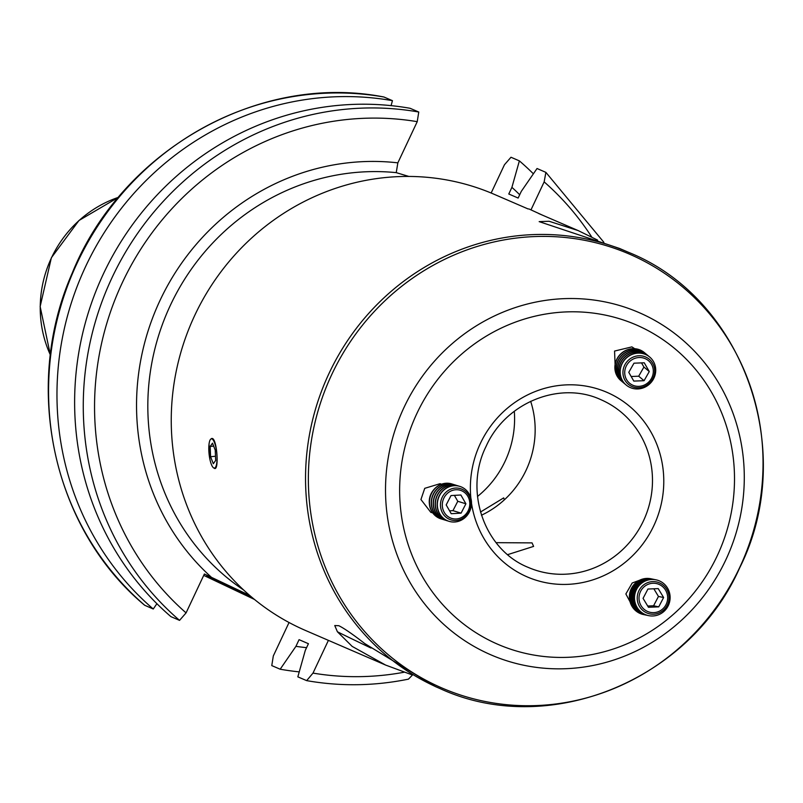 <?xml version="1.0" encoding="UTF-8"?>
<svg xmlns="http://www.w3.org/2000/svg" width="803" height="803" viewBox="0 0 803 803"><rect width="100%" height="100%" fill="white"/><g stroke="black" fill="none" stroke-linecap="round" stroke-linejoin="round"><path stroke-width="1.2" d="M433.249 490.352A16.813 15.598 107 0 0 429.254 501.855A16.813 15.598 107 0 0 429.314 503.18M451.818 483.938A18.278 16.963 107 0 0 451.728 483.908A18.278 16.963 107 0 0 446.157 483.245A18.278 16.963 107 0 0 429.294 502.367A18.278 16.963 107 0 0 441.018 518.868A18.278 16.963 107 0 0 441.108 518.889M452.792 484.269A18.278 16.963 107 0 0 451.918 483.968A18.278 16.963 107 0 0 446.348 483.306A18.278 16.963 107 0 0 429.485 502.427A18.278 16.963 107 0 0 441.208 518.919A18.278 16.963 107 0 0 442.102 519.17M453.785 484.54A18.278 16.963 107 0 0 453.695 484.51A18.278 16.963 107 0 0 448.124 483.848A18.278 16.963 107 0 0 431.251 502.969A18.278 16.963 107 0 0 442.985 519.471A18.278 16.963 107 0 0 443.075 519.501M454.759 484.871A18.278 16.963 107 0 0 453.886 484.57A18.278 16.963 107 0 0 448.315 483.908A18.278 16.963 107 0 0 431.452 503.029A18.278 16.963 107 0 0 443.176 519.521A18.278 16.963 107 0 0 444.069 519.772M455.753 485.142A18.278 16.963 107 0 0 455.662 485.112A18.278 16.963 107 0 0 450.092 484.45A18.278 16.963 107 0 0 433.219 503.571A18.278 16.963 107 0 0 444.952 520.073A18.278 16.963 107 0 0 445.043 520.103M456.726 485.474A18.278 16.963 107 0 0 455.853 485.173A18.278 16.963 107 0 0 450.282 484.51A18.278 16.963 107 0 0 433.409 503.632A18.278 16.963 107 0 0 445.143 520.133A18.278 16.963 107 0 0 446.036 520.374M457.72 485.745A18.278 16.963 107 0 0 457.63 485.725A18.278 16.963 107 0 0 452.059 485.052A18.278 16.963 107 0 0 435.186 504.174A18.278 16.963 107 0 0 446.92 520.675A18.278 16.963 107 0 0 447.01 520.705M458.694 486.076A18.278 16.963 107 0 0 457.82 485.775A18.278 16.963 107 0 0 452.25 485.112A18.278 16.963 107 0 0 435.377 504.234A18.278 16.963 107 0 0 447.11 520.735A18.278 16.963 107 0 0 448.004 520.976M459.687 486.347A18.278 16.963 107 0 0 459.587 486.327A18.278 16.963 107 0 0 454.026 485.654A18.278 16.963 107 0 0 437.153 504.776A18.278 16.963 107 0 0 448.887 521.277A18.278 16.963 107 0 0 448.977 521.308M454.217 485.715A18.278 16.963 107 0 0 437.344 504.836A18.278 16.963 107 0 0 449.078 521.338A18.278 16.963 107 0 0 454.639 522A18.278 16.963 107 0 0 471.512 502.879A18.278 16.963 107 0 0 459.788 486.377A18.278 16.963 107 0 0 454.217 485.715M455.532 488.053A16.321 15.157 -73 0 1 470.97 503.381A16.321 15.157 -73 0 1 455.903 520.454A16.321 15.157 -73 0 1 440.466 505.127A16.321 15.157 -73 0 1 455.532 488.053M469.795 503.561A14.715 13.661 107 0 0 455.883 489.75A14.715 13.661 107 0 0 442.302 505.147A14.715 13.661 107 0 0 456.214 518.959A14.715 13.661 107 0 0 469.795 503.561M460.872 494.999L451.015 495.561L446.187 504.916L451.226 513.709L461.083 513.137L465.911 503.792L460.872 494.999M454.388 495.371L457.78 501.293L465.911 503.792M461.083 513.137L452.952 510.648L457.78 501.293M452.952 510.648L449.58 510.849M528.856 208.91L542.597 215.214M651.012 578.782A18.278 17.786 101.8 0 0 650.952 578.772A18.278 17.786 101.8 0 0 632.041 606.406A18.278 17.786 101.8 0 0 643.454 614.546A18.278 17.786 101.8 0 0 643.514 614.556M651.635 578.923A18.278 17.786 101.8 0 0 632.172 606.436A18.278 17.786 101.8 0 0 644.147 614.686M652.257 579.043A18.278 17.786 101.8 0 0 652.197 579.033A18.278 17.786 101.8 0 0 633.296 606.666A18.278 17.786 101.8 0 0 644.709 614.807A18.278 17.786 101.8 0 0 644.769 614.827M652.879 579.184A18.278 17.786 101.8 0 0 633.416 606.697A18.278 17.786 101.8 0 0 645.391 614.947M653.501 579.304A18.278 17.786 101.8 0 0 653.441 579.294A18.278 17.786 101.8 0 0 634.541 606.927A18.278 17.786 101.8 0 0 645.953 615.068A18.278 17.786 101.8 0 0 646.014 615.088M654.124 579.445A18.278 17.786 101.8 0 0 634.661 606.958A18.278 17.786 101.8 0 0 646.636 615.208M654.746 579.565A18.278 17.786 101.8 0 0 654.686 579.555A18.278 17.786 101.8 0 0 635.785 607.188A18.278 17.786 101.8 0 0 647.198 615.329A18.278 17.786 101.8 0 0 647.258 615.349M655.368 579.706A18.278 17.786 101.8 0 0 635.906 607.219A18.278 17.786 101.8 0 0 647.88 615.469M656.001 579.826A18.278 17.786 101.8 0 0 655.941 579.816A18.278 17.786 101.8 0 0 637.03 607.449A18.278 17.786 101.8 0 0 648.443 615.59A18.278 17.786 101.8 0 0 648.503 615.61M637.15 607.48A18.278 17.786 101.8 0 0 661.662 613.161A18.278 17.786 101.8 0 0 656.061 579.836A18.278 17.786 101.8 0 0 637.15 607.48M639.59 606.606A16.321 15.889 -78.2 0 1 644.779 584.112A16.321 15.889 -78.2 0 1 666.671 589.191A16.321 15.889 -78.2 0 1 661.481 611.685A16.321 15.889 -78.2 0 1 639.59 606.606M645.813 585.517A14.715 14.313 101.8 0 0 641.135 605.793A14.715 14.313 101.8 0 0 660.859 610.37A14.715 14.313 101.8 0 0 665.536 590.095A14.715 14.313 101.8 0 0 645.813 585.517M643.062 598.365L648.463 607.279L658.731 606.857L663.619 597.522L658.219 588.609L647.941 589.031L643.062 598.365M653.833 588.79L658.46 596.448L663.619 597.522M658.46 596.448L653.582 605.773L658.731 606.857M647.7 606.014L653.582 605.773M644.418 352.627A18.278 17.395 129.9 0 0 644.347 352.567A18.278 17.395 129.9 0 0 641.667 350.74A18.278 17.395 129.9 0 0 617.336 358.238A18.278 17.395 129.9 0 0 620.91 380.622A18.278 17.395 129.9 0 0 620.97 380.672M645.05 353.179A18.278 17.395 129.9 0 0 644.478 352.678A18.278 17.395 129.9 0 0 641.798 350.851A18.278 17.395 129.9 0 0 617.457 358.339A18.278 17.395 129.9 0 0 621.04 380.722A18.278 17.395 129.9 0 0 621.632 381.204M645.712 353.711A18.278 17.395 129.9 0 0 645.652 353.661A18.278 17.395 129.9 0 0 642.972 351.824A18.278 17.395 129.9 0 0 618.631 359.322A18.278 17.395 129.9 0 0 622.205 381.706A18.278 17.395 129.9 0 0 622.275 381.756M646.355 354.264A18.278 17.395 129.9 0 0 645.773 353.762A18.278 17.395 129.9 0 0 643.093 351.935A18.278 17.395 129.9 0 0 618.762 359.423A18.278 17.395 129.9 0 0 622.335 381.816A18.278 17.395 129.9 0 0 622.937 382.288M647.017 354.796A18.278 17.395 129.9 0 0 646.947 354.745A18.278 17.395 129.9 0 0 644.267 352.918A18.278 17.395 129.9 0 0 619.936 360.406A18.278 17.395 129.9 0 0 623.509 382.79A18.278 17.395 129.9 0 0 623.57 382.85M647.65 355.348A18.278 17.395 129.9 0 0 647.077 354.846A18.278 17.395 129.9 0 0 644.397 353.019A18.278 17.395 129.9 0 0 620.057 360.517A18.278 17.395 129.9 0 0 623.63 382.901A18.278 17.395 129.9 0 0 624.232 383.372M648.312 355.88A18.278 17.395 129.9 0 0 648.252 355.829A18.278 17.395 129.9 0 0 645.562 354.003A18.278 17.395 129.9 0 0 621.231 361.491A18.278 17.395 129.9 0 0 624.804 383.874A18.278 17.395 129.9 0 0 624.875 383.934M648.954 356.442A18.278 17.395 129.9 0 0 648.372 355.93A18.278 17.395 129.9 0 0 645.692 354.103A18.278 17.395 129.9 0 0 621.361 361.601A18.278 17.395 129.9 0 0 624.935 383.985A18.278 17.395 129.9 0 0 625.527 384.456M649.607 356.964A18.278 17.395 129.9 0 0 649.547 356.913A18.278 17.395 129.9 0 0 646.867 355.087A18.278 17.395 129.9 0 0 622.536 362.575A18.278 17.395 129.9 0 0 626.109 384.968A18.278 17.395 129.9 0 0 626.169 385.018M653.251 379.407A18.278 17.395 129.9 0 0 649.677 357.024A18.278 17.395 129.9 0 0 646.997 355.197A18.278 17.395 129.9 0 0 622.656 362.685A18.278 17.395 129.9 0 0 626.23 385.069A18.278 17.395 129.9 0 0 628.92 386.895A18.278 17.395 129.9 0 0 653.251 379.407M652.468 379.227A16.321 15.538 -50.1 0 1 630.736 385.912A16.321 15.538 -50.1 0 1 625.146 364.291A16.321 15.538 -50.1 0 1 646.877 357.596A16.321 15.538 -50.1 0 1 652.468 379.227M631.75 384.697A14.715 14.002 129.9 0 0 651.333 378.665A14.715 14.002 129.9 0 0 646.305 359.182A14.715 14.002 129.9 0 0 626.711 365.204A14.715 14.002 129.9 0 0 631.75 384.697M644.066 380.692L649.276 371.548L644.247 362.785L633.989 363.187L628.769 372.331L633.808 381.094L644.066 380.692L638.696 376.205L631.158 376.497M638.696 376.205L643.916 367.051L641.517 362.896M643.916 367.051L649.276 371.548M441.489 484.209L440.074 483.687L424.737 488.324L420.943 499.536L430.88 512.414L432.666 512.836M639.569 580.248L632.212 582.998L625.868 593.949L633.808 608.835M634.751 348.723L631.881 346.886L614.556 351.062L615.399 371.819M597.643 240.137L578.17 230.581L549.101 221.267L539.164 221.628L619.595 248.468L628.337 252.242A237.618 226.858 -66.6 0 0 329.15 373.154A237.618 226.858 -66.6 0 0 439.893 688.522C547.947 738.469 689.586 681.155 739.673 567.841C797.941 451.959 744.1 298.465 628.337 252.242M371.026 648.061A82.247 0.823 25.2 0 1 337.411 631.77L334.751 625.547L338.796 625.698C343.975 628.227 352.627 634.179 364.763 643.574L435.266 686.515L439.893 688.522M496.103 542.667L532.058 542.888L533.604 546.401L507.687 554.632M411.959 674.831L385.611 665.065L305.602 630.516A237.618 226.858 -66.6 0 1 194.858 315.147A237.618 226.858 -66.6 0 1 494.046 194.246L528.143 208.971M514.301 411.277A95.958 91.612 -66.6 0 1 505.057 461.344A95.958 91.612 -66.6 0 1 477.494 496.475M530.653 401.289A91.391 87.256 -66.6 0 1 526.085 470.257A91.391 87.256 -66.6 0 1 481.449 515.225M250.727 596.318L206.652 576.072L253.447 598.596M531.004 209.834L544.153 181.879L545.889 172.374L537.036 168.51L521.277 191.395L518.146 198.05L508.781 194.005L511.912 187.35A264.097 252.132 -66.6 0 1 519.702 194.738M249.723 595.455L204.374 573.994L186.075 612.89L179.551 620.368L170.909 616.634A290.395 277.236 -66.6 0 1 103.477 273.743A290.395 277.236 -66.6 0 1 410.112 108.295L418.764 112.029L417.229 121.665L397.846 162.848L396.24 172.645L408.807 176.429M511.912 187.35L519.38 160.881A290.395 277.236 -66.6 0 1 533.383 173.809M519.38 160.881L510.989 157.247L504.465 164.735L491.155 193.011M385.611 665.065L352.166 646.395L337.411 631.77M212.424 438.498C217.181 439.924 219.189 471.572 214.311 468.31M209.824 458.874L209.031 444.129M210.637 439.221L211.831 438.408M480.475 512.043L503.692 497.89L504.384 499.797M328.407 640.362L312.999 673.105L306.656 680.633L297.833 676.849L305.301 650.37L308.432 643.715L299.067 639.67L295.936 646.335L280.177 669.22L271.775 665.597L273.311 655.961L289.05 622.506M203.731 575.38L254.501 599.46M392.456 100.666A290.395 277.236 -66.6 0 0 85.821 266.114A290.395 277.236 -66.6 0 0 153.253 609.005L144.65 605.251C52.878 528.786 22.032 386.956 72.17 273.231C121.775 150.201 258.937 72.501 383.884 96.992L392.456 100.666L391.061 105.635M153.253 609.005L156.906 603.705M299.228 671.88A290.395 277.236 -66.6 0 1 280.177 669.22M306.565 647.67A264.097 252.132 -66.6 0 1 295.936 646.335M412.411 675.082L408.436 679.147C374.409 686.063 340.482 686.555 306.656 680.633M216.73 463.201A14.715 3.864 -95.8 0 0 215.053 444.25A14.715 3.864 -95.8 0 0 209.784 440.727A14.715 3.864 -95.8 0 0 209.091 443.698A14.715 3.864 -95.8 0 0 212.414 466.543A14.715 3.864 -95.8 0 0 216.73 463.201M215.244 450.162L212.504 443.166L210.165 446.458L210.577 456.736L213.317 463.732L215.656 460.44L215.244 450.162M215.485 456.245L210.577 456.736M213.648 446.107L210.165 446.458M600.815 399.643A91.391 87.256 -66.6 0 1 643.404 520.936A91.391 87.256 -66.6 0 1 528.334 567.44C484.4 549.975 463.622 491.145 486.126 446.287C505.539 402.484 559.852 380.642 600.815 399.643M470.879 498.221A100.526 95.979 -66.6 0 1 480.355 443.477A100.526 95.979 -66.6 0 1 609.868 393.661A100.526 95.979 -66.6 0 1 653.793 525.754A100.526 95.979 -66.6 0 1 552.414 583.741A100.526 95.979 -66.6 0 1 471.512 503.27M717.209 555.837A174.05 166.161 -66.6 0 1 492.972 642.089A174.05 166.161 -66.6 0 1 416.928 413.394A174.05 166.161 -66.6 0 1 641.175 327.142A174.05 166.161 -66.6 0 1 717.209 555.837M725.761 559.982A186.467 178.025 -66.6 0 1 485.514 652.397A186.467 178.025 -66.6 0 1 404.05 407.372A186.467 178.025 -66.6 0 1 644.297 314.967A186.467 178.025 -66.6 0 1 725.761 559.982M739.563 567.771A236.333 225.623 -66.6 0 1 435.085 684.889A236.333 225.623 -66.6 0 1 331.84 374.359A236.333 225.623 -66.6 0 1 636.317 257.241A236.333 225.623 -66.6 0 1 739.563 567.771M118.483 197.307L78.975 220.494L51.372 257.733L40.15 306.545L50.378 354.986A113.323 108.184 -66.6 0 1 51.492 257.773A113.323 108.184 -66.6 0 1 118.463 197.327M544.153 181.879A281.251 268.513 -66.6 0 1 591.731 237.005M396.24 172.645A228.474 218.125 113.4 0 0 170.527 304.969A228.474 218.125 113.4 0 0 243.7 590.054M211.54 577.397A237.618 226.858 -66.6 0 1 160.148 300.151A237.618 226.858 -66.6 0 1 397.846 162.848M404.15 672.231A281.251 268.513 -66.6 0 1 312.999 673.105M186.075 612.89A281.251 268.513 -66.6 0 1 122.498 282.295A281.251 268.513 -66.6 0 1 417.229 121.665M144.851 605.382A290.395 277.236 -66.6 0 1 77.419 262.491A290.395 277.236 -66.6 0 1 384.065 97.043M179.551 620.368A290.395 277.236 -66.6 0 1 112.119 277.477A290.395 277.236 -66.6 0 1 418.764 112.029M603.846 242.285L545.889 172.364M578.17 230.581L538.723 213.538"/></g></svg>
